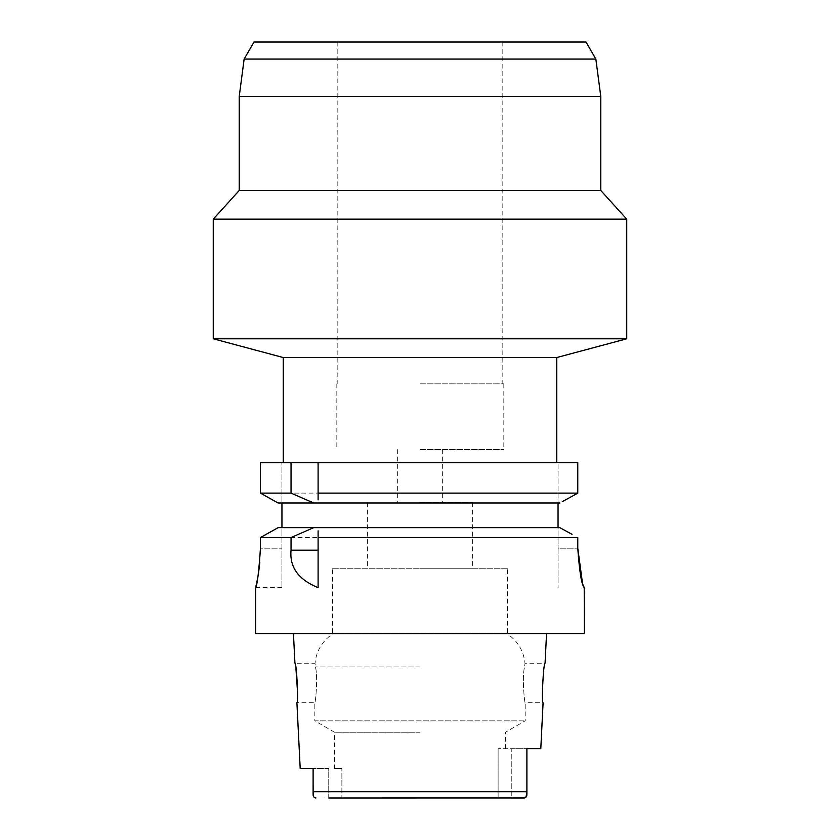 <?xml version="1.0" encoding="UTF-8"?>
<svg xmlns="http://www.w3.org/2000/svg" width="840" height="840" viewBox="0 0 840 840"><rect width="100%" height="100%" fill="white"/><g stroke="black" fill="none" stroke-linecap="round" stroke-linejoin="round"><path stroke-width="0.63" stroke-dasharray="4.2 3.15" d="M328.755 798L328.755 768.422L313.11 768.422L328.755 768.422L328.755 798L420 798L341.88 798L341.88 768.422L341.88 798L315.861 798L524.139 798L498.12 798L511.245 798L511.245 748.692L526.89 748.692L498.12 748.692L511.245 748.692L511.245 798M498.12 798L420 798L498.12 798L498.12 748.692L498.12 798M341.88 768.422L334.541 768.422L341.88 768.422M420 732.239L334.541 732.239L420 732.239M313.75 796.898L313.11 783.993L313.11 792.519M313.11 776.223L313.11 768.422M313.793 796.95L315.861 798M540.792 748.692L526.89 748.692L526.89 793.989L526.89 791.752L313.11 791.752L313.11 783.993M524.548 797.969L525.735 797.465M584.346 633.654L255.654 633.654M332.567 568.239L420 568.239L332.567 568.239L332.567 633.98L420 633.98L332.567 633.98C322.276 641.077 316.428 650.822 314.99 663.232L315.441 666.918C318.139 676.861 315.42 703.721 314.822 702.681C315.431 703.689 318.139 676.82 315.441 666.918L314.99 663.232L294.935 663.232L295.953 668.735M297.591 692.969L296.909 702.681L314.822 702.681L314.822 720.846L525.178 720.846L314.822 720.846L334.541 732.239L334.541 768.422M526.89 777.473L526.89 763.119L526.89 777.473M505.459 748.692L505.459 732.239L525.178 720.846L525.178 702.681C524.569 703.689 521.861 676.82 524.559 666.918C521.861 676.872 524.58 703.721 525.178 702.681L543.091 702.681C541.307 703.847 543.428 662.067 545.066 663.232L525.01 663.232L524.559 666.918L525.01 663.232C523.572 650.822 517.724 641.077 507.433 633.98L420 633.98L507.433 633.98L507.433 568.239L420 568.239L507.433 568.239M420 568.239L472.594 568.239L420 568.239M420 502.635L472.594 502.635L420 502.635M420 449.579L503.822 449.579L420 449.579M420 383.849L503.822 383.849L420 383.849M254.006 42L585.995 42M244.146 59.073L595.854 59.073M239.222 96.495L600.779 96.495M600.779 190.481L239.222 190.481M213.255 219.166L626.745 219.166M626.745 338.793L213.255 338.793M283.258 357.546L556.742 357.546M577.773 493.122L260.453 493.122L260.453 462.735L281.946 462.735L281.946 502.992L281.946 462.735L260.453 462.735L577.773 462.735M318.108 462.735L318.108 496.566M318.108 498.32L318.108 499.853M281.946 502.992L558.054 502.992L278.145 502.992L281.946 502.992L281.946 587.633L281.946 527.646L558.054 527.646L558.054 548.195L558.054 462.735L558.054 502.992L559.86 502.992L313.709 502.992M558.054 548.195L558.054 587.633L558.054 548.195L577.773 548.195L558.054 548.195M575.442 494.413L562.275 501.669M558.054 502.992L559.86 502.992M278.145 502.992L275.772 501.68M262.762 494.413L260.453 493.122M558.054 527.646L559.86 527.646M318.108 587.496L318.108 537.527M318.108 530.859L318.108 532.403M266.196 534.313L260.453 537.527L577.773 537.527M582.824 584.356L582.54 583.433M572.029 534.345L565.373 530.681M281.946 527.646L278.145 527.646L272.538 530.775M260.453 537.527L260.453 548.195L281.946 548.195L260.453 548.195L259.833 562.296M257.723 577.857L258.605 572.565M526.89 793.264L526.89 792.519M420 666.918L315.441 666.918L420 666.918M472.594 502.635L472.594 568.239M367.406 502.635L367.406 568.239M442.355 449.579L442.355 502.635M397.645 449.579L397.645 502.635M503.822 383.849L503.822 449.579M336.179 383.849L336.179 449.579M502.173 42L502.173 383.849M337.827 42L337.827 383.849M255.654 587.633L281.946 587.633"/><path stroke-width="1.26" d="M328.755 798L524.548 797.969M313.11 768.422L300.195 768.422L313.11 768.422L313.11 793.716M511.245 798L524.139 798C526.05 797.769 526.964 796.436 526.89 793.989L526.89 793.202M313.11 783.993L313.11 776.223M526.89 792.519L526.89 777.473L526.89 792.519M525.735 797.465L526.89 793.264M300.195 768.422L296.909 702.681C298.694 703.847 296.572 662.067 294.935 663.232L293.454 633.654M295.953 668.735L297.591 692.969M546.546 633.654L545.066 663.232C543.459 661.909 541.296 703.92 543.091 702.681L540.792 748.692L526.89 748.692L526.89 793.989M595.854 59.073L585.995 42L254.006 42L244.146 59.073L595.854 59.073L600.779 96.495L239.222 96.495L239.222 190.481L600.779 190.481L626.745 219.166L213.255 219.166L213.255 338.793L626.745 338.793L626.745 219.166M626.745 338.793L556.742 357.546L283.258 357.546L213.255 338.793M318.108 499.853L318.108 493.122L577.773 493.122L577.773 462.735L260.453 462.735L260.453 493.122L278.145 502.992L313.709 502.992L278.145 502.992M318.108 493.122L318.108 462.735M318.108 496.566L318.108 498.32M577.773 462.735L577.773 493.122L575.442 494.413M562.275 501.669L577.773 493.122M558.054 502.992L558.054 527.646M275.772 501.68L262.762 494.413M281.946 527.646L281.946 502.992M260.453 493.122L291.05 493.122L313.709 502.992L559.86 502.992M291.05 462.735L291.05 493.122M565.373 530.681L559.86 527.646L278.145 527.646L260.453 537.527L291.05 537.527L291.05 550.19C289.454 567.2 298.473 579.684 318.108 587.633L318.108 530.859M318.108 532.403L318.108 537.527L577.773 537.527L577.773 548.195C579.474 571.925 581.626 585.071 584.22 587.633L582.824 584.356M559.86 527.646L572.029 534.345M257.723 577.857L255.654 587.633L255.654 633.654L584.346 633.654L584.22 587.633M582.54 583.433L577.773 548.195L577.773 537.527M272.538 530.775L266.196 534.313M260.453 548.195C258.836 572.103 257.24 585.249 255.654 587.633C257.24 585.239 258.836 572.093 260.453 548.195L260.453 537.527M258.605 572.565L259.833 562.296M291.05 537.527L313.709 527.646M315.861 798C313.95 797.769 313.036 796.436 313.11 793.989M313.11 791.752L526.89 791.752M291.05 550.19L318.108 550.19M244.146 59.073L239.222 96.495M600.779 96.495L600.779 190.481M239.222 190.481L213.255 219.166M556.742 357.546L556.742 462.735M283.258 357.546L283.258 462.735"/></g></svg>
